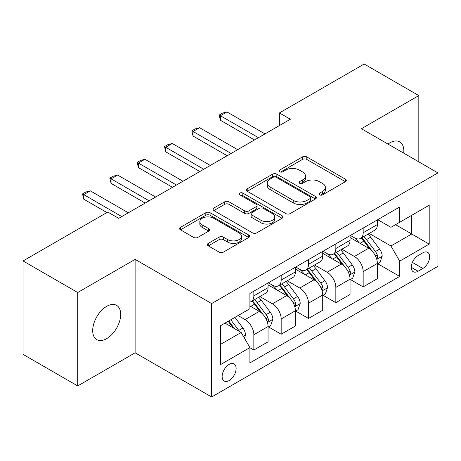 <?xml version="1.0" encoding="UTF-8"?>
<svg xmlns="http://www.w3.org/2000/svg" width="461" height="461" viewBox="0 0 461 461"><rect width="100%" height="100%" fill="white"/><g stroke="black" fill="none" stroke-linecap="round" stroke-linejoin="round"><path stroke-width="0.69" d="M319.611 194.842A2.126 1.227 0 0 0 322.614 194.842L345.416 181.674A3.037 1.752 0 0 0 346.309 180.435A3.037 1.752 0 0 0 345.416 179.196L306.784 156.896A3.037 1.752 0 0 0 302.491 156.896L279.689 170.057A2.126 1.227 0 0 0 279.066 170.927A2.126 1.227 0 0 0 279.689 171.792A2.126 1.227 0 0 0 282.691 171.792L285.647 170.092A9.716 5.607 0 0 1 299.379 170.092L302.6 171.947A9.716 5.607 0 0 1 305.447 175.912A9.716 5.607 0 0 1 302.6 179.876L299.65 181.582A2.126 1.227 0 0 0 299.028 182.452A2.126 1.227 0 0 0 299.65 183.317A2.126 1.227 0 0 0 302.652 183.317L305.603 181.617A9.716 5.607 0 0 1 319.34 181.617L322.562 183.472A9.716 5.607 0 0 1 325.403 187.437A9.716 5.607 0 0 1 322.562 191.401L319.611 193.107A2.126 1.227 0 0 0 318.989 193.972A2.126 1.227 0 0 0 319.611 194.842L319.611 193.107M106.687 338.656A19.788 11.427 120 0 0 119.612 321.219A19.788 11.427 120 0 0 116.581 305.361A19.788 11.427 120 0 0 106.687 306.34A19.788 11.427 120 0 0 93.756 323.778A19.788 11.427 120 0 0 96.793 339.636A19.788 11.427 120 0 0 106.687 338.656M403.715 153.138A19.788 11.427 120 0 0 399.739 141.879A19.788 11.427 120 0 0 389.845 142.858A19.788 11.427 120 0 0 388.001 144.062M229.134 380.567A9.894 5.711 120 0 0 235.6 371.848A9.894 5.711 120 0 0 234.079 363.919A9.894 5.711 120 0 0 229.134 364.409A9.894 5.711 120 0 0 222.669 373.128A9.894 5.711 120 0 0 224.184 381.057A9.894 5.711 120 0 0 229.134 380.567M208.274 243.385A3.037 1.752 0 0 0 207.381 244.624A3.037 1.752 0 0 0 208.274 245.863L219.113 252.121A3.037 1.752 0 0 0 223.401 252.121L248.727 237.501A3.037 1.752 0 0 0 249.62 236.257A3.037 1.752 0 0 0 248.727 235.018L210.095 212.717A3.037 1.752 0 0 0 205.802 212.717L180.476 227.336A3.037 1.752 0 0 0 179.588 228.575A3.037 1.752 0 0 0 180.476 229.814L193.568 237.375A3.037 1.752 0 0 0 197.861 237.375L208.7 231.117A3.037 1.752 0 0 0 209.588 229.878A3.037 1.752 0 0 0 208.7 228.639L202.206 224.893A8.119 4.685 0 0 1 199.832 221.574A8.119 4.685 0 0 1 204.845 217.246A8.119 4.685 0 0 1 213.691 218.26L239.126 232.943A8.119 4.685 0 0 1 241.501 236.257A8.119 4.685 0 0 1 236.493 240.59A8.119 4.685 0 0 1 227.642 239.576L223.401 237.127A3.037 1.752 0 0 0 219.113 237.127L208.274 243.385L208.274 245.863M135.113 259.376L77.713 292.516L23.05 260.955L23.05 354.376L77.713 385.932L135.113 352.798L211.639 396.979L211.639 303.563L135.113 259.376L135.113 352.798M418.819 161.857L418.819 95.583L361.418 128.717L437.95 172.904L211.639 303.563M418.819 95.583L364.155 64.021L279.424 112.939L279.424 125.565M23.05 260.955L107.782 212.037L118.713 218.347L290.355 119.249L279.424 112.939M285.86 213.581A3.037 1.752 0 0 0 290.153 213.581L315.48 198.962A3.037 1.752 0 0 0 316.367 197.723A3.037 1.752 0 0 0 315.48 196.484L276.848 174.177A3.037 1.752 0 0 0 272.555 174.177L247.229 188.803A3.037 1.752 0 0 0 246.335 190.041A3.037 1.752 0 0 0 247.229 191.28L285.86 213.581M240.671 195.303A2.126 1.227 0 0 1 242.826 195.602L242.826 193.078L282.103 215.754A3.037 1.752 0 0 1 282.991 216.993A3.037 1.752 0 0 1 282.103 218.232L256.777 232.851A3.037 1.752 0 0 1 252.484 232.851L213.852 210.55L213.852 208.067A3.037 1.752 0 0 0 212.965 209.311A3.037 1.752 0 0 0 213.852 210.55M213.852 208.067L224.691 201.814A3.037 1.752 0 0 1 228.984 201.814L244.653 210.856A3.037 1.752 0 0 0 248.946 210.856L256.132 206.707A3.037 1.752 0 0 0 257.025 205.468A3.037 1.752 0 0 0 256.132 204.229L239.824 194.813A2.126 1.227 0 0 1 239.201 193.943A2.126 1.227 0 0 1 240.509 192.807A2.126 1.227 0 0 1 242.826 193.078M422.864 252.812L418.052 255.59A9.589 5.532 120 0 0 411.788 264.038A9.589 5.532 120 0 0 413.258 271.719A9.589 5.532 120 0 0 418.052 271.247L422.864 268.469A9.589 5.532 120 0 0 429.128 260.021A9.589 5.532 120 0 0 427.658 252.34A9.589 5.532 120 0 0 422.864 252.812M211.639 396.979L437.95 266.32L437.95 172.904M377.709 219.672L390.94 227.313L399.687 222.265L399.687 206.989L249.908 293.461L249.908 308.737L220.387 325.777L220.387 364.663L249.908 347.617L249.908 362.893L399.687 276.421L399.687 261.145L390.94 245.995L369.198 233.445M399.687 222.265L429.203 205.22L429.203 244.105L399.687 261.145M77.713 292.516L77.713 385.932M395.532 224.663L411.713 234.004L411.713 215.322L429.203 205.22M390.94 245.995L411.713 234.004L429.203 244.105M220.387 344.465L241.161 332.473L224.98 323.126M249.908 347.744L253.844 350.02L253.844 334.744A12.366 7.14 -120 0 0 245.096 319.594L238.101 315.555M253.844 350.02L268.054 341.814L268.054 326.538A12.366 7.14 -120 0 0 259.307 311.388L249.908 305.96M268.383 326.855L281.175 334.237L281.175 318.96A12.366 7.14 -120 0 0 272.428 303.816L259.871 296.561M281.175 334.237L295.386 326.031L295.386 310.76A12.366 7.14 -120 0 0 286.638 295.61L268.054 284.881M295.714 311.071L308.507 318.459L308.507 303.182A12.366 7.14 -120 0 0 299.759 288.033L287.203 280.784M308.507 318.459L322.717 310.253L322.717 294.977A12.366 7.14 -120 0 0 313.97 279.827L295.386 269.097M323.046 295.294L335.839 302.681L335.839 287.405A12.366 7.14 -120 0 0 327.091 272.255L314.535 265.006M335.839 302.681L350.049 294.475L350.049 279.199A12.366 7.14 -120 0 0 341.301 264.049L322.717 253.32M350.377 279.516L363.17 286.898L363.17 271.621A12.366 7.14 -120 0 0 354.423 256.472L341.866 249.222M363.17 286.898L377.38 278.692L377.38 263.415A12.366 7.14 -120 0 0 368.639 248.266L350.049 237.536M350.377 235.456L354.423 237.79A12.366 7.14 -120 0 0 360.606 238.4A12.366 7.14 -120 0 0 363.17 232.742L363.17 228.068M323.046 251.233L327.091 253.573A12.366 7.14 -120 0 0 333.274 254.184A12.366 7.14 -120 0 0 335.839 248.519L335.839 243.852M295.714 267.017L299.759 269.351A12.366 7.14 -120 0 0 305.943 269.962A12.366 7.14 -120 0 0 308.507 264.303L308.507 259.629M268.383 282.795L272.428 285.129A12.366 7.14 -120 0 0 278.611 285.745A12.366 7.14 -120 0 0 281.175 280.081L281.175 275.407M377.709 263.732L399.687 276.421M360.606 238.4L374.822 230.195A12.366 7.14 -120 0 0 377.38 224.536L377.38 219.862M333.274 254.184L347.49 245.978A12.366 7.14 -120 0 0 350.049 240.314L350.049 235.646M305.943 269.962L320.159 261.756A12.366 7.14 -120 0 0 322.717 256.097L322.717 251.424M278.611 285.745L292.827 277.539A12.366 7.14 -120 0 0 295.386 271.875L295.386 267.201M249.908 302.024A12.366 7.14 -120 0 0 251.28 301.523L265.49 293.317A12.366 7.14 -120 0 0 268.054 287.652L268.054 282.985M251.28 301.523A12.366 7.14 -120 0 0 253.844 295.858L253.844 291.191M241.161 332.473L249.908 347.617M320.458 195.141L322.562 193.925A9.716 5.607 0 0 0 325.403 189.961L325.403 187.437M305.447 175.912L305.447 178.442A9.716 5.607 0 0 1 302.6 182.406L300.497 183.616M345.375 181.697L306.784 159.42A3.037 1.752 0 0 0 302.491 159.42L280.536 172.091M315.439 198.985L276.848 176.701A3.037 1.752 0 0 0 272.555 176.701L247.269 191.303M310.115 198.587A2.126 1.227 0 0 0 310.737 197.723A2.126 1.227 0 0 0 310.115 196.853L276.202 177.278A2.126 1.227 0 0 0 273.194 177.278L270.083 179.075A9.716 5.607 0 0 0 267.242 183.04A9.716 5.607 0 0 0 270.083 187.005L293.265 200.385A9.716 5.607 0 0 0 306.997 200.385L310.115 198.587L310.115 201.117A2.126 1.227 0 0 0 310.737 200.247L310.737 197.723M267.242 183.04L267.242 185.564A9.716 5.607 0 0 0 270.083 189.529L270.083 187.005M310.115 201.117L306.997 202.909A9.716 5.607 0 0 1 293.265 202.909L270.083 189.529M213.892 210.573L224.691 204.338L224.691 201.814M257.025 205.468L257.025 207.992A3.037 1.752 0 0 1 256.132 209.231L248.946 213.38A3.037 1.752 0 0 1 244.653 213.38L228.984 204.338A3.037 1.752 0 0 0 224.691 204.338M242.826 195.602L282.063 218.255M260.909 220.243A8.119 4.685 0 0 0 269.76 221.263A8.119 4.685 0 0 0 274.768 216.929A8.119 4.685 0 0 0 272.393 213.616L263.433 208.441A3.037 1.752 0 0 0 259.14 208.441L251.948 212.59A3.037 1.752 0 0 0 251.061 213.829A3.037 1.752 0 0 0 251.948 215.068L260.909 220.243L260.909 222.767A8.119 4.685 0 0 0 269.76 223.787A8.119 4.685 0 0 0 274.768 219.453L274.768 216.929M251.061 213.829L251.061 216.359A3.037 1.752 0 0 0 251.948 217.598L251.948 215.068M260.909 222.767L251.948 217.598M241.501 236.257L241.501 238.786A8.119 4.685 0 0 1 236.493 243.114A8.119 4.685 0 0 1 227.642 242.1L223.401 239.651A3.037 1.752 0 0 0 219.113 239.651L208.314 245.886M199.832 221.574L199.832 224.098A8.119 4.685 0 0 0 202.206 227.417L202.206 224.893M208.66 231.14L202.206 227.417M248.686 237.524L210.095 215.241A3.037 1.752 0 0 0 205.802 215.241L180.516 229.837M377.38 263.923L380.008 262.407L382.192 256.097A8.194 4.731 -120 0 0 379.576 249.119L370.644 237.19A23.655 13.657 -120 0 0 368.062 234.102M359.177 242.809A23.655 13.657 -120 0 0 354.33 237.738M376.637 258.903L377.588 257.872L377.766 256.443A8.194 4.731 -120 0 0 375.421 251.516L366.489 239.587A23.655 13.657 -120 0 0 363.908 236.499M361.706 237.767A19.639 11.335 60 0 1 364.928 241.431L372.488 251.527M361.286 238.014A23.655 13.657 60 0 1 363.862 241.103L369.803 249.032M258.431 137.683L220.387 115.717L220.387 120.263L219.182 115.02L222.467 113.129L226.945 111.931L264.994 133.892M254.495 139.954L220.387 120.263M226.945 111.931L220.387 115.717L219.182 115.02M350.049 279.7L352.677 278.185L354.861 271.875A8.194 4.731 -120 0 0 352.244 264.896L343.312 252.968A23.655 13.657 -120 0 0 340.731 249.879M331.845 258.586A23.655 13.657 -120 0 0 326.999 253.515M349.305 274.681L350.256 273.655L350.435 272.226A8.194 4.731 -120 0 0 348.09 267.294L339.158 255.371A23.655 13.657 -120 0 0 336.576 252.276M334.375 253.55A19.639 11.335 60 0 1 337.596 257.215L345.156 267.305M333.948 253.792A23.655 13.657 60 0 1 336.53 256.886L342.471 264.816M322.717 295.484L325.339 293.968L327.529 287.652A8.194 4.731 -120 0 0 324.913 280.68L315.981 268.751A23.655 13.657 -120 0 0 313.399 265.657M304.514 274.364A23.655 13.657 -120 0 0 299.667 269.299M321.974 290.465L322.925 289.433L323.103 288.004A8.194 4.731 -120 0 0 320.758 283.077L311.826 271.149A23.655 13.657 -120 0 0 309.245 268.06M307.043 269.328A19.639 11.335 60 0 1 310.265 272.993L317.825 283.089M306.617 269.576A23.655 13.657 60 0 1 309.198 272.664L315.14 280.593M295.386 311.261L298.008 309.746L300.197 303.436A8.194 4.731 -120 0 0 297.581 296.458L288.644 284.529A23.655 13.657 -120 0 0 286.068 281.44M277.182 290.148A23.655 13.657 -120 0 0 272.336 285.077M294.642 306.242L295.593 305.217L295.772 303.782A8.194 4.731 -120 0 0 293.427 298.855L284.495 286.932A23.655 13.657 -120 0 0 281.913 283.838M279.712 285.111A19.639 11.335 60 0 1 282.933 288.776L290.493 298.866M279.285 285.353A23.655 13.657 60 0 1 281.867 288.442L287.808 296.371M231.099 153.461L193.055 131.494L193.055 136.041L191.851 130.803L195.13 128.907L199.613 127.709L237.663 149.675M227.164 155.732L193.055 136.041M199.613 127.709L193.055 131.494L191.851 130.803M203.768 169.239L165.724 147.278L165.724 151.819L164.519 146.581L167.798 144.691L172.281 143.486L210.331 165.453M199.832 171.515L165.724 151.819M172.281 143.486L165.724 147.278L164.519 146.581M176.436 185.022L138.392 163.056L138.392 167.602L137.188 162.364L140.467 160.468L144.95 159.27L182.994 181.236M172.5 187.293L138.392 167.602M144.95 159.27L138.392 163.056L137.188 162.364M268.054 327.045L270.676 325.529L272.866 319.214A8.194 4.731 -120 0 0 270.25 312.235L261.312 300.313A23.655 13.657 -120 0 0 258.73 297.218M267.305 322.026L268.262 320.994L268.44 319.565A8.194 4.731 -120 0 0 266.095 314.638L257.157 302.71A23.655 13.657 -120 0 0 254.581 299.615M252.38 300.889A19.639 11.335 60 0 1 255.601 304.554L263.162 314.644M251.954 301.131A23.655 13.657 60 0 1 254.535 304.225L260.477 312.155M149.105 200.8L111.061 178.833L111.061 183.38L109.856 178.142L113.135 176.246L117.618 175.047L155.662 197.014M145.169 203.076L111.061 183.38M117.618 175.047L111.061 178.833L109.856 178.142M244.439 338.149L245.534 334.997A8.194 4.731 -120 0 0 242.918 328.019L234.943 317.375M239.507 331.517A8.194 4.731 -120 0 0 238.763 330.416L230.788 319.773M228.737 320.96L234.465 328.607M228.166 321.288L233.024 327.771M121.773 216.584L83.729 194.617L83.729 199.158L82.525 193.92L85.804 192.03L90.287 190.831L128.331 212.792M106.906 212.544L83.729 199.158M90.287 190.831L83.729 194.617L82.525 193.92M245.096 319.594L259.307 311.388M272.428 303.816L286.638 295.61M299.759 288.033L313.97 279.827M327.091 272.255L341.301 264.049M354.423 256.472L368.639 248.266M363.17 232.742L377.38 224.536M363.17 271.621L377.38 263.415M335.839 287.405L350.049 279.199M335.839 248.519L350.049 240.314M308.507 303.182L322.717 294.977M308.507 264.303L322.717 256.097M281.175 318.96L295.386 310.76M281.175 280.081L295.386 271.875M253.844 334.744L268.054 326.538M253.844 295.858L268.054 287.652M412.376 262.413L422.864 268.469M411.275 267.334L418.052 271.247M322.562 193.925L322.562 191.401M299.65 183.317L299.65 181.582M302.6 182.406L302.6 179.876M279.689 171.792L279.689 170.057M302.491 159.42L302.491 156.896M306.784 159.42L306.784 156.896M345.416 181.674L345.416 179.196M247.229 191.28L247.229 188.803M272.555 176.701L272.555 174.177M276.848 176.701L276.848 174.177M315.48 198.962L315.48 196.484M293.265 202.909L293.265 200.385M306.997 202.909L306.997 200.385M228.984 204.338L228.984 201.814M244.653 213.38L244.653 210.856M248.946 213.38L248.946 210.856M256.132 209.231L256.132 206.707M282.103 218.232L282.103 215.754M219.113 239.651L219.113 237.127M223.401 239.651L223.401 237.127M227.642 242.1L227.642 239.576M208.7 231.117L208.7 228.639M180.476 229.814L180.476 227.336M205.802 215.241L205.802 212.717M210.095 215.241L210.095 212.717M248.727 237.501L248.727 235.018M376.77 259.353L382.14 256.253M366.489 239.587L370.644 237.19M360.047 243.31L363.862 241.103M375.421 251.516L379.576 249.119M374.776 254.714L377.766 256.443M349.438 275.131L354.809 272.036M339.158 255.371L343.312 252.968M332.715 259.088L336.53 256.886M348.09 267.294L352.244 264.896M347.438 270.498L350.435 272.226M322.106 290.914L327.471 287.814M311.826 271.149L315.981 268.751M305.384 274.871L309.198 272.664M320.758 283.077L324.913 280.68M320.107 286.275L323.103 288.004M294.775 306.692L300.14 303.592M284.495 286.932L288.644 284.529M278.052 290.649L281.867 288.442M293.427 298.855L297.581 296.458M292.775 302.053L295.772 303.782M267.443 322.47L272.808 319.375M257.157 302.71L261.312 300.313M250.715 306.427L254.535 304.225M266.095 314.638L270.25 312.235M265.444 317.836L268.44 319.565M243.402 336.351L245.477 335.153M238.763 330.416L242.918 328.019"/></g></svg>
